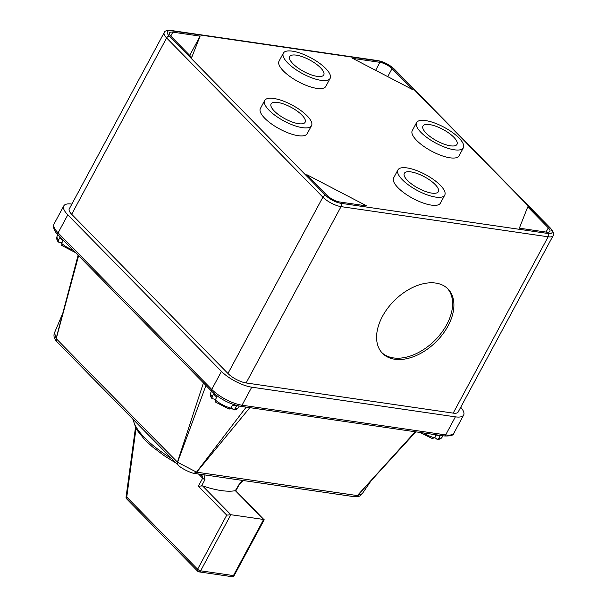 <?xml version="1.0" encoding="UTF-8"?>
<svg xmlns="http://www.w3.org/2000/svg" width="607" height="607" viewBox="0 0 607 607"><rect width="100%" height="100%" fill="white"/><g stroke="black" fill="none" stroke-linecap="round" stroke-linejoin="round"><path stroke-width="0.91" d="M431.759 193.117A19.333 6.495 28.3 0 0 438.36 191.668A19.333 6.495 28.3 0 0 430.409 180.514A19.333 6.495 28.3 0 0 410.924 171.895A19.333 6.495 28.3 0 0 404.323 173.344A19.333 6.495 28.3 0 0 412.274 184.498A19.333 6.495 28.3 0 0 431.759 193.117M317.165 76.368A19.333 6.495 28.3 0 0 323.766 74.919A19.333 6.495 28.3 0 0 315.807 63.765A19.333 6.495 28.3 0 0 296.322 55.146A19.333 6.495 28.3 0 0 289.721 56.595A19.333 6.495 28.3 0 0 297.68 67.749A19.333 6.495 28.3 0 0 317.165 76.368M450.394 145.809A19.333 6.495 28.3 0 0 456.995 144.36A19.333 6.495 28.3 0 0 449.043 133.206A19.333 6.495 28.3 0 0 429.559 124.587A19.333 6.495 28.3 0 0 422.958 126.036A19.333 6.495 28.3 0 0 430.909 137.19A19.333 6.495 28.3 0 0 450.394 145.809M298.53 123.684A19.333 6.495 28.3 0 0 305.131 122.235A19.333 6.495 28.3 0 0 297.172 111.073A19.333 6.495 28.3 0 0 277.695 102.454A19.333 6.495 28.3 0 0 271.094 103.903A19.333 6.495 28.3 0 0 279.045 115.057A19.333 6.495 28.3 0 0 298.53 123.684M273.787 98.471A26.579 8.93 28.3 0 0 264.713 100.466A26.579 8.93 28.3 0 0 275.646 115.808A26.579 8.93 28.3 0 0 302.438 127.66A26.579 8.93 28.3 0 0 311.512 125.664A26.579 8.93 28.3 0 0 300.579 110.33A26.579 8.93 28.3 0 0 273.787 98.471M264.713 100.466L260.395 108.478A26.579 8.93 28.3 0 0 271.329 123.82A26.579 8.93 28.3 0 0 298.12 135.672A26.579 8.93 28.3 0 0 307.195 133.684L311.512 125.664M425.651 120.603A26.579 8.93 28.3 0 0 416.577 122.599A26.579 8.93 28.3 0 0 427.51 137.933A26.579 8.93 28.3 0 0 454.302 149.792A26.579 8.93 28.3 0 0 463.376 147.797A26.579 8.93 28.3 0 0 452.443 132.463A26.579 8.93 28.3 0 0 425.651 120.603M416.577 122.599L412.259 130.611A26.579 8.93 28.3 0 0 423.2 145.953A26.579 8.93 28.3 0 0 449.984 157.805A26.579 8.93 28.3 0 0 459.067 155.817L463.376 147.797M292.422 51.163A26.579 8.93 28.3 0 0 283.34 53.158A26.579 8.93 28.3 0 0 294.281 68.492A26.579 8.93 28.3 0 0 321.073 80.352A26.579 8.93 28.3 0 0 330.147 78.356A26.579 8.93 28.3 0 0 319.206 63.022A26.579 8.93 28.3 0 0 292.422 51.163M283.34 53.158L279.03 61.17A26.579 8.93 28.3 0 0 289.964 76.512A26.579 8.93 28.3 0 0 316.755 88.364A26.579 8.93 28.3 0 0 325.83 86.376L330.147 78.356M407.016 167.911A26.579 8.93 28.3 0 0 397.942 169.907A26.579 8.93 28.3 0 0 408.875 185.241A26.579 8.93 28.3 0 0 435.667 197.1A26.579 8.93 28.3 0 0 444.741 195.105A26.579 8.93 28.3 0 0 433.808 179.771A26.579 8.93 28.3 0 0 407.016 167.911M397.942 169.907L393.624 177.919A26.579 8.93 28.3 0 0 404.566 193.261A26.579 8.93 28.3 0 0 431.349 205.113A26.579 8.93 28.3 0 0 440.432 203.125L444.741 195.105M448.034 325.936A45.904 29.326 135.5 0 0 448.012 289A45.904 29.326 135.5 0 0 382.456 316.384A45.904 29.326 135.5 0 0 382.486 353.32A45.904 29.326 135.5 0 0 448.034 325.936M381.849 352.637A45.904 29.326 135.5 0 0 446.737 324.608A45.904 29.326 135.5 0 0 447.344 288.355M221.191 490.562A65.237 21.928 -151.7 0 1 202.548 485.881L230.842 514.706L263.628 519.486L235.341 490.661A65.237 21.928 -151.7 0 1 221.191 490.562M201.926 474.499A2.413 0.819 -69.1 0 1 201.084 475.023L202.055 475.63L202.662 478.195A2.413 0.812 28.3 0 0 204.969 479.591L203.998 474.803M135.444 427.723L126.089 496.974L126.757 497.05L197.609 569.229L226.737 515.131L198.352 486.215L202.548 485.881M432.176 438.459L434.582 437.806L436.092 435.007A15.706 5.281 28.3 0 0 438.315 435.454A15.706 5.281 28.3 0 0 440.234 435.606L438.724 438.413A15.706 5.281 28.3 0 0 442.162 437.078C441.259 438.649 439.627 439.445 437.26 439.476L438.724 438.413M228.536 408.784L230.948 408.132L232.458 405.324A15.706 5.281 28.3 0 0 234.674 405.779A15.706 5.281 28.3 0 0 236.601 405.931L235.091 408.739A15.706 5.281 28.3 0 0 238.528 407.403L239.234 406.083M211.577 391.196L210.872 392.517A15.706 5.281 28.3 0 0 212.109 396.758L213.618 393.958A15.706 5.281 28.3 0 0 216.745 397.137L215.235 399.945L215.917 402.206M57.915 234.643L57.202 235.964A15.706 5.281 28.3 0 0 58.447 240.213L59.956 237.405A15.706 5.281 28.3 0 0 63.082 240.592L61.573 243.392L62.248 245.653M379.929 62.331L352.659 58.355L412.616 89.601L392.039 68.644A9.666 3.247 28.3 0 0 379.929 62.331L375.627 70.321M171.144 36.45L191.721 57.415L200.105 36.124L172.836 32.148A9.666 3.247 28.3 0 0 169.535 32.877A9.666 3.247 28.3 0 0 171.144 36.45M339.525 201.964L366.795 205.94L306.839 174.695L327.416 195.651A9.666 3.247 28.3 0 0 339.525 201.964M519.357 228.171L546.619 232.147A9.666 3.247 28.3 0 0 549.919 231.419A9.666 3.247 28.3 0 0 548.311 227.845L527.741 206.881L519.357 228.171M58.447 240.213L58.363 242.041L61.853 242.868M231.123 407.798L233.627 409.801L235.091 408.739M212.109 396.758L212.033 398.594L215.523 399.421M434.764 437.48L437.26 439.476M453.201 413.124L548.144 236.798A14.5 4.871 28.3 0 0 553.098 235.713L458.156 412.039A14.5 4.871 -151.7 0 1 453.201 413.124L246.116 382.949A14.5 4.871 -151.7 0 1 227.944 373.48L71.672 214.279A14.5 4.871 -151.7 0 1 69.266 208.914L164.201 32.588A14.5 4.871 28.3 0 0 166.614 37.953L71.672 214.279M71.869 204.073A24.159 8.119 28.3 0 0 63.781 205.91A24.159 8.119 28.3 0 0 67.802 214.848L58.09 232.883L211.76 389.428L221.464 371.393L67.802 214.848M221.464 371.393A24.159 8.119 28.3 0 0 251.746 387.175L242.034 405.21L445.675 434.885L455.387 416.857L251.746 387.175M455.387 416.857A24.159 8.119 28.3 0 0 463.634 415.044A24.159 8.119 28.3 0 0 460.713 407.282M415.818 431.843L357.485 495.6L362.273 493.688C360.323 495.456 360.414 496.784 354.898 496.784L357.485 495.6A2.413 1.138 -138.1 0 1 357.333 495.578L415.249 431.759M249.856 407.654L196.698 472.17L194.081 473.361L354.632 496.754L357.333 495.578A2.413 1.161 -138.6 0 0 357.485 495.6M205.955 385.46L177.578 462.268L196.524 472.147L246.207 407.122M78.599 255.714L56.231 338.645L56.709 341.521L177.859 464.939L177.449 462.147A2.413 1.237 17.1 0 0 177.578 462.268L177.988 465.068C182.32 469.219 191.524 473.103 193.868 473.323L196.524 472.147A2.413 1.206 40.4 0 0 196.691 472.178L357.333 495.578M78.106 255.213L56.117 338.531L56.557 341.354C54.046 338.471 53.37 335.588 54.531 332.697L56.117 338.531A2.413 1.176 15.5 0 0 56.231 338.645L177.449 462.139L203.436 382.896M235.341 490.661L239.021 484.553A2.413 0.812 28.3 0 0 239.31 484.371L243.217 480.516M242.565 480.425L239.021 484.553M226.737 515.131L230.842 514.706L200.636 570.808A2.413 0.812 28.3 0 1 197.609 569.229A2.413 1.54 135.5 0 0 197.609 571.172A2.413 2.413 0 0 0 198.982 571.87L231.775 576.65A2.413 2.413 0 0 0 234.249 575.406L264.174 519.835L235.713 490.706M264.144 519.66L263.628 519.486L233.422 575.588L200.636 570.808A2.413 1.669 -81.7 0 1 198.982 571.87M243.043 480.494A2.413 2.185 69.6 0 1 242.481 480.812M189.733 55.389L200.105 36.124M133.183 419.422A65.237 21.928 28.3 0 0 171.69 458.657M204.969 479.591L201.661 485.744M423.549 432.966A15.706 5.281 28.3 0 0 434.582 437.806M215.235 399.945A15.706 5.281 28.3 0 0 230.948 408.132M61.573 243.392A15.706 5.281 28.3 0 0 73.235 250.259M550.041 228.095A12.079 4.059 -151.7 0 1 547.924 233.475L340.831 203.292A12.079 4.059 -151.7 0 1 325.693 195.401L169.421 36.2A12.079 4.059 -151.7 0 1 171.538 30.82L378.624 61.004A12.079 4.059 -151.7 0 1 393.768 68.895L550.041 228.095A2.413 1.54 -44.5 0 1 550.686 228.407L394.413 69.206A2.413 1.54 135.5 0 0 393.768 68.895M227.944 373.48L322.886 197.154L166.614 37.953A2.413 1.54 135.5 0 1 169.421 36.2M547.924 233.475A2.413 1.669 -81.7 0 1 548.144 236.798L341.051 206.623L246.116 382.949M58.09 234.826C54.213 231.29 52.877 227.663 54.069 223.937A24.159 8.119 28.3 0 0 58.09 232.883A2.413 1.54 -44.5 0 0 58.09 234.826L211.76 391.371A2.413 1.54 -44.5 0 1 211.76 389.428A24.159 8.119 28.3 0 0 242.034 405.21A2.413 1.669 98.3 0 1 240.387 406.273C229.704 404.11 220.159 399.14 211.76 391.371M240.387 406.273L444.021 435.955A2.413 1.669 98.3 0 0 445.675 434.885A24.159 8.119 28.3 0 0 453.93 433.072L463.634 415.044M340.831 203.292A2.413 1.669 98.3 0 1 341.051 206.623A14.5 4.871 28.3 0 1 322.886 197.154A2.413 1.54 -44.5 0 1 325.693 195.401M378.624 61.004A2.413 1.669 -81.7 0 0 377.895 60.617L170.802 30.433A2.413 1.669 98.3 0 1 171.538 30.82M198.352 486.215L202.662 478.195L198.588 474.044M135.991 428.701L126.757 497.05A2.413 1.54 -44.5 0 0 126.757 498.992L197.609 571.172M234.249 575.406A2.413 0.812 -151.7 0 1 233.422 575.588A2.413 1.669 -81.7 0 1 231.775 576.65M546.042 232.064L548.311 227.845M170.749 36.033L172.836 32.148M387.736 76.634L392.039 68.644M57.202 235.964C56.292 238.126 56.679 240.152 58.363 242.041M75.496 252.611L61.656 245.403M210.872 392.517C209.961 394.671 210.348 396.697 212.033 398.594M229.165 409.156L215.326 401.955M233.627 409.801C234.985 410.233 236.624 409.437 238.528 407.403M419.998 432.45L432.806 438.831M370.649 481.427L362.273 493.688M54.531 332.697L62.4 314.153M54.069 223.937L63.781 205.91M442.162 437.078L442.867 435.78M444.021 435.955C450.584 436.221 453.884 435.257 453.93 433.072M235.835 490.82L239.31 484.371M126.089 496.974A2.413 2.413 0 0 0 126.757 498.992M201.084 475.023L198.481 473.999M176.045 463.095L164.353 455.811L152.349 446.79L144.99 440.037L136.256 429.149L132.804 419.035M553.098 235.713C554.502 234.598 553.698 232.162 550.686 228.407M394.413 69.206C389.58 64.721 384.072 61.853 377.895 60.617M170.802 30.433C166.69 30.274 164.489 30.987 164.201 32.588"/></g></svg>
